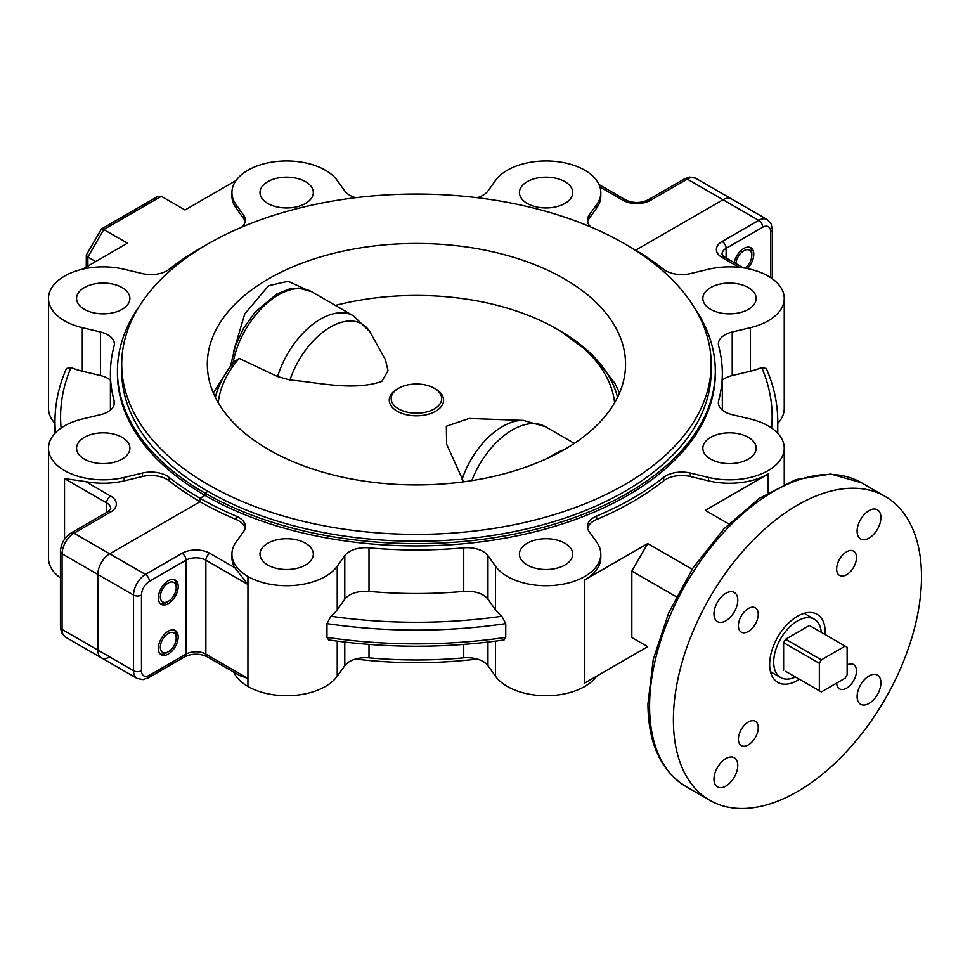 <?xml version="1.0" encoding="UTF-8"?>
<svg xmlns="http://www.w3.org/2000/svg" width="970" height="970" viewBox="0 0 970 970"><rect width="100%" height="100%" fill="white"/><g stroke="black" fill="none" stroke-linecap="round" stroke-linejoin="round"><path stroke-width="1.45" d="M564.928 181.669A26.663 15.399 0 0 0 535.876 178.322A26.663 15.399 0 0 0 519.411 192.545A26.663 15.399 0 0 0 527.219 203.433A26.663 15.399 0 0 0 556.283 206.768A26.663 15.399 0 0 0 572.736 192.545A26.663 15.399 0 0 0 564.928 181.669M305.526 181.669A26.663 15.399 0 0 0 276.462 178.322A26.663 15.399 0 0 0 259.996 192.545A26.663 15.399 0 0 0 267.805 203.433A26.663 15.399 0 0 0 296.868 206.768A26.663 15.399 0 0 0 313.334 192.545A26.663 15.399 0 0 0 305.526 181.669M122.087 287.569A26.663 15.399 0 0 0 93.035 284.234A26.663 15.399 0 0 0 76.569 298.457A26.663 15.399 0 0 0 84.378 309.333A26.663 15.399 0 0 0 113.441 312.679A26.663 15.399 0 0 0 129.895 298.457A26.663 15.399 0 0 0 122.087 287.569M122.087 437.337A26.663 15.399 0 0 0 93.035 434.002A26.663 15.399 0 0 0 76.569 448.225A26.663 15.399 0 0 0 84.378 459.113A26.663 15.399 0 0 0 113.441 462.447A26.663 15.399 0 0 0 129.895 448.225A26.663 15.399 0 0 0 122.087 437.337M110.41 380.179A22.455 12.962 0 0 0 100.516 375.548L100.516 332.007A22.455 12.962 0 0 1 114.375 343.986A22.455 12.962 0 0 1 114.108 345.987A305.95 176.637 0 0 0 110.41 373.341A305.95 176.637 0 0 0 114.108 400.683A22.455 12.962 0 0 1 114.375 402.695A22.455 12.962 0 0 1 100.516 414.663L82.292 419.028A54.732 31.598 0 0 0 48.5 448.225L48.5 558.235A54.732 31.598 0 0 0 60.443 577.938M48.5 448.225A54.732 31.598 0 0 0 64.529 470.571A54.732 31.598 0 0 0 124.184 477.422L142.408 473.057A22.455 12.962 0 0 1 169.144 477.398A305.95 176.637 0 0 0 200.026 498.24L204.985 495.379A298.942 172.587 180 0 1 117.431 373.341L117.431 371.049A298.942 172.587 0 0 0 204.985 493.087L207.968 491.366L204.985 493.087A298.942 172.587 0 0 0 530.772 530.493A298.942 172.587 0 0 0 715.302 371.049A298.942 172.587 0 0 0 694.387 307.611M205.919 245.119A305.95 176.637 0 0 0 169.144 269.272A22.455 12.962 0 0 1 142.408 273.613L124.184 269.26A54.732 31.598 0 0 0 48.5 298.457L48.5 408.467A54.732 31.598 0 0 0 54.975 423.381M48.5 298.457A54.732 31.598 0 0 0 64.529 320.803A54.732 31.598 0 0 0 82.292 327.654L100.516 332.007M245.155 221.839A22.455 12.962 0 0 0 243.652 218.602L236.098 208.077A54.732 31.598 0 0 1 231.927 195.988L231.927 192.545A54.732 31.598 0 0 1 275.989 161.553A54.732 31.598 0 0 1 337.233 180.456L344.786 190.981A22.455 12.962 0 0 0 349.649 195.188A22.455 12.962 0 0 0 355.772 197.698M587.59 221.839A22.455 12.962 0 0 1 589.093 218.602L589.093 215.17A22.455 12.962 0 0 0 587.383 220.129A22.455 12.962 0 0 0 590.851 227.041M589.093 218.602L596.647 208.077A54.732 31.598 0 0 0 600.806 195.988L600.806 192.545A54.732 31.598 0 0 0 556.756 161.553A54.732 31.598 0 0 0 495.512 180.456L487.958 190.981A22.455 12.962 0 0 1 477.01 197.686M589.093 215.17L596.647 204.646A54.732 31.598 0 0 0 600.806 192.545M772.302 278.754L772.302 229.526A5.614 3.237 180 0 1 770.653 231.818L770.653 277.614L770.653 231.818A11.228 6.487 -60 0 0 762.711 227.235A5.614 3.237 -120 0 0 758.746 220.36L723.026 199.735L635.665 250.163L723.026 199.735A16.842 9.724 -60 0 1 731.441 198.898L695.72 178.274A16.842 9.724 120 0 0 687.293 179.11A5.614 3.237 -120 0 0 684.493 178.832L689.767 177.049L695.72 178.274M722.323 380.179A22.455 12.962 0 0 1 732.229 375.548L732.229 332.007L750.453 327.654A54.732 31.598 0 0 0 784.245 298.457A54.732 31.598 0 0 0 708.561 269.26L690.337 273.613A22.455 12.962 0 0 1 665.869 270.8A22.455 12.962 0 0 1 663.601 269.272A305.95 176.637 0 0 0 632.707 248.429L632.707 248.429A305.95 176.637 0 0 0 628.705 246.162M139.631 305.78A298.942 172.587 0 0 0 117.431 371.049M109.719 656.957A16.842 9.724 -60 0 1 101.304 657.781A16.842 9.724 -60 0 1 97.812 650.07L97.812 574.446A16.842 9.724 -60 0 1 109.719 553.821L145.451 574.446A5.614 3.237 60 0 1 149.416 581.321A11.228 6.487 -60 0 0 141.475 595.071A5.614 3.237 180 0 1 133.533 595.071L97.812 574.446A16.842 9.724 -60 0 1 109.719 553.821L200.026 501.684L200.026 498.24L204.985 495.379L204.985 493.087L204.985 495.379A298.942 172.587 180 0 0 530.772 532.785A298.942 172.587 180 0 0 715.302 373.341L715.302 371.049M107.791 511.784L110.738 508.619A14.029 8.099 0 0 0 106.627 502.896A5.614 3.237 -60 0 1 110.592 496.022A19.642 11.349 180 0 1 110.592 512.063A5.614 3.237 60 0 0 107.791 511.784L71.186 532.918A5.614 3.237 60 0 1 73.999 533.197L109.719 553.821L200.026 501.684A305.95 176.637 0 0 1 169.144 480.841A22.455 12.962 0 0 0 142.408 476.5L124.184 480.853L124.184 477.422M106.627 512.451L106.627 502.896L64.529 478.586L85.578 481.569A54.732 31.598 0 0 0 124.184 480.853M241.772 227.15A22.455 12.962 0 0 0 245.349 220.129A22.455 12.962 0 0 0 243.652 215.17L236.098 204.646A54.732 31.598 0 0 1 231.927 192.545M236.049 180.517L185.027 209.981L161.323 196.292L103.766 229.526L101.438 228.968L86.33 254.989L86.245 267.005M82.389 269.236L127.47 243.203L103.766 229.526L87.882 257.026L86.245 255.292M101.438 228.968L158.037 196.292L161.323 196.292M95.715 261.548L87.882 257.026L87.882 266.059M100.516 375.548L82.292 371.195L82.292 327.654M55.508 432.753A361.386 208.647 180 0 1 54.975 421.465C54.999 403.471 58.831 385.805 66.469 368.479L71.016 367.545A54.732 31.598 0 0 0 82.292 371.195M168.271 631.167A14.029 8.099 -60 0 1 175.291 630.476A14.029 8.099 -60 0 1 177.437 641.716A14.029 8.099 -60 0 1 168.271 654.083A14.029 8.099 -60 0 1 161.25 654.786A14.029 8.099 -60 0 1 159.104 643.534A14.029 8.099 -60 0 1 168.271 631.167M168.271 580.751A14.029 8.099 -60 0 1 175.291 580.048A14.029 8.099 -60 0 1 177.437 591.3A14.029 8.099 -60 0 1 168.271 603.667A14.029 8.099 -60 0 1 161.25 604.358A14.029 8.099 -60 0 1 159.104 593.119A14.029 8.099 -60 0 1 168.271 580.751M233.709 672.125A54.732 31.598 0 0 0 247.932 686.457A54.732 31.598 0 0 0 337.233 676.223L344.786 665.699A22.455 12.962 0 0 1 369 657.854A305.95 176.637 0 0 0 463.733 657.854A22.455 12.962 0 0 1 487.958 665.699L495.512 676.223A54.732 31.598 0 0 0 507.371 686.481A54.732 31.598 0 0 0 596.683 676.163M330.903 616.277A355.772 205.41 0 0 0 501.829 616.277L505.758 623.625L505.758 637.375L504.06 639.957C445.594 648.324 387.139 648.324 328.684 639.957L326.975 637.375L326.975 623.625L330.903 616.277A54.732 31.598 180 0 0 337.233 609.766L344.786 599.242A22.455 12.962 180 0 1 369 591.397A305.95 176.637 180 0 0 463.733 591.397A22.455 12.962 180 0 1 487.958 599.242L487.958 555.701L495.512 566.213A54.732 31.598 0 0 0 507.371 576.471A54.732 31.598 0 0 0 567.026 583.322A54.732 31.598 0 0 0 600.806 554.125A54.732 31.598 0 0 0 596.647 542.036L589.093 531.511A22.455 12.962 0 0 1 587.383 526.552A22.455 12.962 0 0 1 596.611 516.076A305.95 176.637 0 0 0 663.601 477.398A22.455 12.962 0 0 1 690.337 473.057L708.561 477.422A54.732 31.598 0 0 0 784.245 448.225A54.732 31.598 0 0 0 750.453 419.028L732.229 414.663A22.455 12.962 0 0 1 724.942 411.862A22.455 12.962 0 0 1 718.37 402.695A22.455 12.962 0 0 1 718.637 400.683A305.95 176.637 0 0 0 722.323 373.341A305.95 176.637 0 0 0 718.637 345.987A22.455 12.962 0 0 1 718.37 343.986A22.455 12.962 0 0 1 732.229 332.007M501.829 616.277A54.732 31.598 180 0 1 495.512 609.766L495.512 566.213M921.5 576.738A175.437 101.292 120 0 0 885.161 496.422A175.437 101.292 120 0 0 749.98 543.43A175.437 101.292 120 0 0 673.398 719.97A175.437 101.292 120 0 0 709.737 800.286A175.437 101.292 120 0 0 844.918 753.29A175.437 101.292 120 0 0 921.5 576.738M713.968 779.201A16.842 9.724 120 0 0 717.448 786.912A16.842 9.724 120 0 0 730.434 782.402A16.842 9.724 120 0 0 737.782 765.451A16.842 9.724 120 0 0 734.29 757.74A16.842 9.724 120 0 0 721.316 762.262A16.842 9.724 120 0 0 713.968 779.201M738.4 739.164A14.029 8.099 120 0 0 741.31 745.59A14.029 8.099 120 0 0 752.126 741.832A14.029 8.099 120 0 0 758.249 727.706A14.029 8.099 120 0 0 755.351 721.28A14.029 8.099 120 0 0 744.536 725.039A14.029 8.099 120 0 0 738.4 739.164M713.968 613.901A16.842 9.724 120 0 0 717.448 621.612A16.842 9.724 120 0 0 730.434 617.102A16.842 9.724 120 0 0 737.782 600.151A16.842 9.724 120 0 0 734.29 592.44A16.842 9.724 120 0 0 721.316 596.962A16.842 9.724 120 0 0 713.968 613.901M738.4 625.723A14.029 8.099 120 0 0 741.31 632.149A14.029 8.099 120 0 0 752.126 628.39A14.029 8.099 120 0 0 758.249 614.265A14.029 8.099 120 0 0 755.351 607.838A14.029 8.099 120 0 0 744.536 611.597A14.029 8.099 120 0 0 738.4 625.723M836.649 569.002A14.029 8.099 120 0 0 839.559 575.428A14.029 8.099 120 0 0 850.375 571.669A14.029 8.099 120 0 0 856.498 557.544A14.029 8.099 120 0 0 853.588 551.118A14.029 8.099 120 0 0 842.772 554.876A14.029 8.099 120 0 0 836.649 569.002M836.661 683.086A14.029 8.099 120 0 0 839.559 688.87A14.029 8.099 120 0 0 850.375 685.111A14.029 8.099 120 0 0 856.498 670.985A14.029 8.099 120 0 0 853.588 664.559A14.029 8.099 120 0 0 847.137 664.947M857.116 531.257A16.842 9.724 120 0 0 860.608 538.968A16.842 9.724 120 0 0 873.582 534.458A16.842 9.724 120 0 0 880.93 517.507A16.842 9.724 120 0 0 877.45 509.796A16.842 9.724 120 0 0 864.464 514.306A16.842 9.724 120 0 0 857.116 531.257M857.116 696.557A16.842 9.724 120 0 0 860.608 704.269A16.842 9.724 120 0 0 873.582 699.758A16.842 9.724 120 0 0 880.93 682.807A16.842 9.724 120 0 0 877.45 675.096A16.842 9.724 120 0 0 864.464 679.606A16.842 9.724 120 0 0 857.116 696.557M799.365 679.255A39.297 22.686 -60 0 1 777.807 682.383A39.297 22.686 -60 0 1 769.659 664.401A39.297 22.686 -60 0 1 786.815 624.85A39.297 22.686 -60 0 1 817.104 614.325A39.297 22.686 -60 0 1 825.24 632.319A39.297 22.686 -60 0 1 825.167 634.562M734.241 262.615A14.029 8.099 -60 0 1 743.857 248.429A14.029 8.099 -60 0 1 750.877 247.738A14.029 8.099 -60 0 1 747.373 268.581M305.526 543.236A26.663 15.399 0 0 0 276.462 539.902A26.663 15.399 0 0 0 259.996 554.125A26.663 15.399 0 0 0 267.805 565.013A26.663 15.399 0 0 0 296.868 568.347A26.663 15.399 0 0 0 313.334 554.125A26.663 15.399 0 0 0 305.526 543.236M564.928 543.236A26.663 15.399 0 0 0 535.876 539.902A26.663 15.399 0 0 0 519.411 554.125A26.663 15.399 0 0 0 527.219 565.013A26.663 15.399 0 0 0 556.283 568.347A26.663 15.399 0 0 0 572.736 554.125A26.663 15.399 0 0 0 564.928 543.236M748.367 437.337A26.663 15.399 0 0 0 719.303 434.002A26.663 15.399 0 0 0 702.838 448.225A26.663 15.399 0 0 0 710.646 459.113A26.663 15.399 0 0 0 739.71 462.447A26.663 15.399 0 0 0 756.176 448.225A26.663 15.399 0 0 0 748.367 437.337M748.367 287.569A26.663 15.399 0 0 0 719.303 284.234A26.663 15.399 0 0 0 702.838 298.457A26.663 15.399 0 0 0 710.646 309.333A26.663 15.399 0 0 0 739.71 312.679A26.663 15.399 0 0 0 756.176 298.457A26.663 15.399 0 0 0 748.367 287.569M247.932 678.442L239.711 675.593L207.034 656.726A5.614 3.237 120 0 1 205.87 654.156L247.932 678.442L247.932 686.457L247.956 576.471A54.732 31.598 0 0 0 337.233 566.213L344.786 555.701A22.455 12.962 0 0 1 369 547.844A305.95 176.637 0 0 0 463.733 547.844A22.455 12.962 0 0 1 487.958 555.701M768.204 492.627L768.204 474.003A54.732 31.598 0 0 1 708.561 480.853L690.337 476.5A22.455 12.962 0 0 0 663.601 480.841A305.95 176.637 0 0 1 596.611 519.508A22.455 12.962 0 0 0 587.59 528.262M732.229 375.548L750.453 371.195A54.732 31.598 0 0 0 761.729 367.545L766.264 368.479C773.902 385.805 777.734 403.471 777.758 421.465A361.386 208.647 180 0 1 777.237 432.753M777.758 423.381A54.732 31.598 0 0 0 784.245 408.467L784.245 298.457M768.204 474.003L705.275 510.341L728.749 523.897M647.717 543.576L584.777 579.902L584.777 683.038L647.717 646.699L631.834 637.532L631.834 571.075L647.717 543.576L692.168 569.232M631.834 637.532L647.717 646.699M676.284 596.732L631.834 571.075M584.777 579.902A54.732 31.598 0 0 0 600.806 557.556L600.806 554.125M487.958 599.242L495.512 609.766M245.155 528.262A22.455 12.962 0 0 0 236.134 519.508A305.95 176.637 0 0 1 200.026 501.684L200.026 498.24A305.95 176.637 0 0 0 236.134 516.076A22.455 12.962 0 0 1 245.349 526.552A22.455 12.962 0 0 1 243.652 531.511L236.098 542.036A54.732 31.598 0 0 0 231.927 554.125A54.732 31.598 0 0 0 247.932 576.447L247.956 576.471M684.493 178.832L647.887 199.965A5.614 3.237 -120 0 1 650.688 200.232L687.293 179.11L723.026 199.735A16.842 9.724 -60 0 1 731.441 198.898L767.173 219.523A16.842 9.724 120 0 0 758.746 220.36L722.141 241.494A5.614 3.237 -120 0 1 726.118 248.368A14.029 8.099 0 0 0 722.007 254.091L724.954 257.256A5.614 3.237 120 0 0 722.141 257.535A19.642 11.349 180 0 1 722.141 241.494M141.475 595.071L141.475 670.706A5.614 3.237 0 0 1 133.533 670.706A16.842 9.724 -60 0 0 137.025 678.406L101.304 657.781A16.842 9.724 -60 0 1 97.812 650.07L133.533 670.706L133.533 595.071A16.842 9.724 -60 0 1 145.451 574.446L182.045 553.312A19.642 11.349 180 0 1 209.835 553.312L234.861 567.753L247.932 584.473L247.932 576.447M231.927 554.125L231.927 557.556A54.732 31.598 0 0 0 234.861 567.753M110.592 512.063L73.999 533.197A16.842 9.724 -60 0 0 62.08 553.821L97.812 574.446L97.812 650.07L62.08 629.445A16.842 9.724 -60 0 0 65.572 637.157L61.559 632.658L60.443 627.154A5.614 3.237 0 0 0 62.08 629.445L62.08 553.821A5.614 3.237 180 0 1 60.443 551.53C60.964 543.552 64.553 537.356 71.186 532.918M233.37 352.134L244.755 313.965L268.569 285.713L288.163 281.276L304.919 288.939M268.569 278.839A209.12 120.729 0 0 0 207.325 364.211A209.12 120.729 0 0 0 336.408 475.749A209.12 120.729 0 0 0 564.31 449.583A209.12 120.729 0 0 0 625.553 364.211A209.12 120.729 0 0 0 496.458 252.673A209.12 120.729 0 0 0 268.569 278.839M624.838 484.527A294.722 170.162 0 0 0 711.168 364.211A294.722 170.162 0 0 0 529.22 206.998A294.722 170.162 0 0 0 208.041 243.882A294.722 170.162 0 0 0 121.711 364.211A294.722 170.162 0 0 0 303.646 521.411A294.722 170.162 0 0 0 624.838 484.527M121.711 364.211L121.711 371.086A294.722 170.162 0 0 0 303.646 528.286A294.722 170.162 0 0 0 624.838 491.402A294.722 170.162 0 0 0 711.168 371.086L711.168 364.211M355.578 659.042A294.722 170.162 0 0 0 477.204 659.054M821.25 632.294A33.683 19.448 120 0 0 814.363 619.224A33.683 19.448 120 0 0 797.522 620.897A33.683 19.448 120 0 0 775.515 650.579A33.683 19.448 120 0 0 780.68 677.569A33.683 19.448 120 0 0 795.448 676.987M847.137 674.756L847.137 647.245L845.149 646.105L821.335 659.855L819.347 663.286L819.347 690.798L821.335 691.937L845.149 678.188L847.137 674.756M785.615 671.313L819.347 690.798M845.149 646.105L809.429 625.48L785.615 639.23L783.627 642.661L819.347 663.286M783.627 642.661L783.627 670.173M785.615 639.23L821.335 659.855M435.639 389.043L434.305 388.279L435.639 389.043A27.16 15.678 180 0 1 435.639 411.219A27.16 15.678 180 0 1 397.227 411.219A27.16 15.678 180 0 1 397.227 389.043L398.573 388.279A25.256 14.586 180 0 1 434.305 388.279L434.305 388.279A25.256 14.586 180 0 1 434.305 408.904A25.256 14.586 180 0 1 398.573 408.904A25.256 14.586 180 0 1 398.573 388.279M462.096 479.386A63.183 36.484 120 0 1 502.496 426.473A63.183 36.484 120 0 1 523.448 420.41L469.116 418.458L446.345 426.242L446.636 444.212L463.636 481.823M335.39 305.429A198.595 114.654 180 0 1 556.865 329.024L556.865 329.024A198.595 114.654 180 0 1 614.616 402.732M289.969 380.01C319.142 382.459 352.874 391.274 381.828 381.416L388.012 370.698L385.442 359.761L369.837 331.716A63.183 36.484 120 0 0 330.37 327.096A63.183 36.484 120 0 0 289.969 380.01L277.614 376.566L239.166 358.415L232.121 363.471L213.315 392.899M560.066 330.879L556.865 329.024L560.066 330.867A203.118 117.273 180 0 1 560.066 330.879A203.118 117.273 180 0 1 617.538 397.312M218.25 402.732A198.595 114.654 180 0 1 239.166 358.415M745.178 268.169A11.228 6.487 120 0 0 751.798 255.304A11.228 6.487 120 0 0 751.35 252.539A11.228 6.487 120 0 0 742.899 251.351A11.228 6.487 120 0 0 735.951 263.61M751.798 255.304L751.798 253.012A14.029 8.099 120 0 0 751.241 249.557A14.029 8.099 120 0 0 749.81 247.289M160.402 597.908A11.228 6.487 120 0 0 168.271 601.376A11.228 6.487 120 0 0 176.213 587.626A11.228 6.487 120 0 0 176.152 586.498A11.228 6.487 120 0 0 167.264 583.685A11.228 6.487 120 0 0 160.402 597.908M160.329 603.667A14.029 8.099 120 0 0 166.282 602.515L168.271 601.376M176.213 587.626L176.213 585.334A14.029 8.099 120 0 0 176.128 583.928A14.029 8.099 120 0 0 174.224 579.599M160.996 650.494A11.228 6.487 120 0 0 168.271 651.791A11.228 6.487 120 0 0 176.213 638.042A11.228 6.487 120 0 0 175.546 634.768A11.228 6.487 120 0 0 165.106 636.053A11.228 6.487 120 0 0 160.996 650.494M160.329 654.083A14.029 8.099 120 0 0 166.282 652.943L168.271 651.791M176.213 638.042L176.213 635.75A14.029 8.099 120 0 0 175.388 631.652A14.029 8.099 120 0 0 174.224 630.027M596.647 208.077L596.647 204.646M650.688 200.232A19.642 11.349 180 0 1 622.91 200.232A5.614 3.237 -60 0 1 625.711 199.965L599.036 184.555M622.91 200.232L599.957 186.992M169.144 480.841L169.144 477.398M142.408 476.5L142.408 473.057M85.578 481.569L110.592 496.022M64.529 539.284L64.529 478.586M236.098 208.077L236.098 204.646M243.652 218.602L243.652 215.17M114.108 404.696L114.108 400.683M71.016 367.545A355.772 205.41 0 0 0 61.122 428.037M495.512 676.223L495.512 641.134M685.923 786.537C660.897 770.895 648.239 743.372 647.936 703.929L653.271 659.382L668.742 612.749L693.016 567.923L724.044 528.711L759.231 498.41L795.752 479.604L830.781 474.039L861.348 482.672A175.437 101.292 120 0 0 726.166 529.681A175.437 101.292 120 0 0 649.585 706.221A175.437 101.292 120 0 0 685.923 786.537L709.737 800.286M596.611 519.508L596.611 516.076M663.601 480.841L663.601 477.398M690.337 476.5L690.337 473.057M708.561 480.853L708.561 477.422M739.14 267.344L722.141 257.535M726.118 257.923L726.118 248.368L762.711 227.235M718.637 404.696L718.637 400.683M750.453 371.195L750.453 327.654M771.623 428.037A355.772 205.41 0 0 0 761.729 367.545M487.958 665.699L487.958 642.079M463.733 591.397L463.733 547.844M369 591.397L369 547.844M326.975 637.375A361.386 208.647 0 0 0 505.758 637.375M505.758 623.625A361.386 208.647 180 0 1 326.975 623.625M463.733 657.854L463.733 644.419M369 657.854L369 644.419M344.786 665.699L344.786 642.079M344.786 599.242L344.786 555.701M337.233 676.223L337.233 641.134M337.233 609.766L337.233 566.213M236.134 519.508L236.134 516.076M149.416 675.29L186.022 654.156A5.614 3.237 60 0 1 184.858 656.726L148.252 677.86A5.614 3.237 60 0 0 149.416 675.29A11.228 6.487 -60 0 1 141.475 670.706M149.416 581.321L186.022 560.187L186.022 654.156A14.029 8.099 180 0 1 205.87 654.156L205.87 560.187A14.029 8.099 0 0 0 186.022 560.187A5.614 3.237 -120 0 0 182.045 553.312M247.932 584.473L205.87 560.187A5.614 3.237 -60 0 1 209.835 553.312M523.448 420.41L545.358 426.642A65.96 38.085 120 0 0 512.378 429.916A65.96 38.085 120 0 0 471.796 480.635M230.727 365.084L235.383 345.89L243.591 328.284L255.34 311.807L276.85 293.946L289.036 289.096L298.663 288.054L311.479 291.618L353.48 315.868A65.96 38.085 120 0 0 320.5 319.13A65.96 38.085 120 0 0 277.614 376.566M311.479 291.618A65.96 38.085 120 0 0 265.792 304.24A65.96 38.085 120 0 0 233.127 362.44M215.34 397.312A203.118 117.273 180 0 1 235.104 360.949M563.946 449.789A65.96 38.085 120 0 0 549.202 457.488M647.887 199.965C640.491 203.324 633.107 203.324 625.711 199.965M110.41 410.043L110.41 373.341M54.975 433.311L54.975 421.465M101.304 657.781L65.572 637.157M60.443 551.53L60.443 627.154M861.348 482.672L885.161 496.422M743.36 267.878L724.954 257.256M772.302 229.526L771.198 224.07L767.173 219.523M722.323 410.043L722.323 373.341M777.758 433.311L777.758 421.465M784.245 484.175L784.245 448.225M184.858 656.726C192.242 653.356 199.638 653.356 207.034 656.726M137.025 678.406L142.929 679.643L148.252 677.86M780.68 677.569L770.483 671.689M814.363 619.224L804.166 613.343M353.48 315.868L369.837 331.716M560.915 331.364L592.379 354.729L614.774 383.162L619.563 392.899M545.358 426.642L574.325 443.375"/></g></svg>
